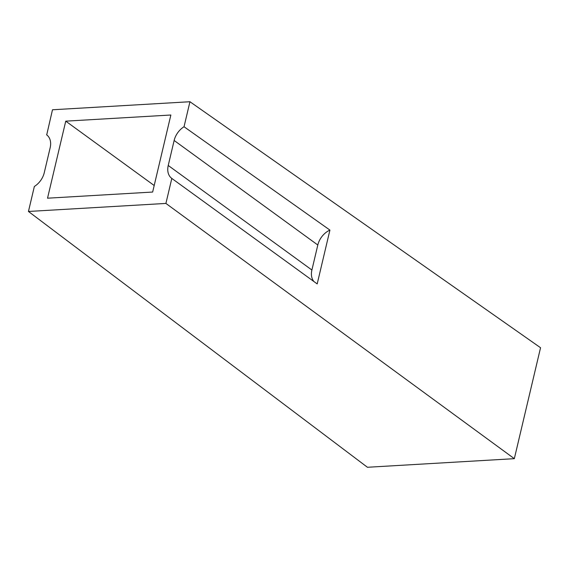 <?xml version="1.0" encoding="UTF-8"?>
<svg xmlns="http://www.w3.org/2000/svg" width="569" height="569" viewBox="0 0 569 569"><rect width="100%" height="100%" fill="white"/><g stroke="black" fill="none" stroke-linecap="round" stroke-linejoin="round"><path stroke-width="0.85" d="M367.432 467.27L28.45 211.469L165.906 203.425L514.326 458.671L367.432 467.27M514.326 458.671L540.55 347.73L189.946 101.73L52.49 109.774L46.715 134.881M189.946 101.73L184.036 126.738L329.92 230.096L317.196 283.917L171.817 178.424L165.906 203.425M46.58 134.782A16.928 12.098 -54 0 1 46.651 134.832A16.928 12.098 -54 0 1 50.164 147.727L44.254 172.734A16.928 12.098 -54 0 1 34.36 186.468L28.45 211.469M171.817 178.424A16.928 12.098 -54 0 1 171.753 178.374A16.928 12.098 -54 0 1 168.232 165.472L174.142 140.472L317.808 245.011L311.897 270.019A16.928 12.098 -54 0 0 313.939 281.563M329.92 230.096A16.928 12.098 -54 0 0 317.808 245.011M184.036 126.738A16.928 12.098 -54 0 0 174.142 140.472M65.748 121.154L47.533 198.197L152.648 192.045L170.864 115.009L65.748 121.154L154.192 185.515M168.232 165.472L311.897 270.019"/></g></svg>
